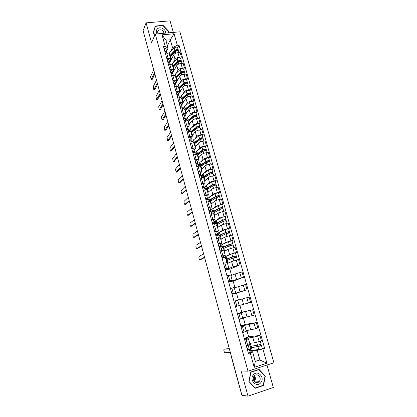 <?xml version="1.0" encoding="UTF-8"?>
<svg xmlns="http://www.w3.org/2000/svg" width="417" height="417" viewBox="0 0 417 417"><rect width="100%" height="100%" fill="white"/><g stroke="black" fill="none" stroke-linecap="round" stroke-linejoin="round"><path stroke-width="0.63" d="M173.321 32.411L170.068 20.85L146.106 22.846L143.094 30.66L241.943 395.295L247.99 396.15L273.328 387.508L267 365.042M248.006 371.198L273.906 362.8L179.899 31.812L155.27 34.053L248.006 371.198L241.115 370.958L247.99 396.15M146.106 22.846L151.548 42.784L155.27 34.053M151.418 61.372L151.553 61.872M241.844 394.93L231.638 357.916L241.766 394.915M249.694 343.243L254.323 342.852L261.495 340.981L259.947 335.482L252.791 337.363L244.326 338.594M246.139 339.662L247.677 345.213L249.986 344.296L248.454 338.786L244.737 340.084M247.677 345.213L246.275 345.646M248.636 336.759L259.947 335.482M244.242 338.296L248.688 336.957L246.88 330.452M244.482 339.146L248.449 338.776M246.166 330.556L250.706 329.915L257.842 328.023L256.304 322.57L249.189 324.473L240.854 326.052M242.647 332.531L246.369 331.28L244.847 325.813L241.125 327.017M245.206 324.436L256.304 322.57M240.802 325.859L245.243 324.562L243.366 317.827M240.953 326.412L244.847 325.807M242.663 317.968L254.214 315.169L252.692 309.763L237.414 313.615M239.05 319.531L242.777 318.374L241.271 312.948L237.539 314.064M241.803 312.208L252.692 309.763M237.388 313.521L241.818 312.265L239.879 305.301M237.461 313.777L241.271 312.948M239.191 305.479L250.622 302.424L249.111 297.06L237.732 300.23M235.48 306.636L239.217 305.578L237.721 300.193L233.979 301.21M232.04 294.193L247.057 289.779L245.556 284.462L234.297 287.886M231.941 293.844L235.688 292.88L232.003 294.063M238.415 300.037L236.475 293.073L232.055 294.266M236.491 293.12L247.057 289.779M235.688 292.88L234.203 287.542L230.455 288.47M228.662 282.007L243.518 277.242L242.032 271.967L235.063 273.948L230.893 275.637M228.433 281.162L232.186 280.292L228.579 281.694M234.969 287.652L233.124 281.027L228.714 282.173M233.155 281.136L243.518 277.242M232.186 280.287L230.716 274.996L226.957 275.83M225.316 269.914L233.061 266.797L240.01 264.805L238.534 259.572L231.602 261.574L227.515 263.487M224.951 268.584L228.714 267.803L225.18 269.418M231.55 275.371L229.798 269.069L225.394 270.18M229.845 269.246L240.01 264.805M228.714 267.792L227.255 262.548L223.486 263.294M226.895 255.856L229.616 254.479L236.533 252.467L235.068 247.276L228.167 249.298L224.164 251.435M221.995 257.914L225.18 256.726M221.495 256.106L225.269 255.412L221.813 257.242M224.961 257.581L222.099 258.279M225.164 256.684L231.888 253.885L236.533 252.467M225.269 255.402L223.82 250.205L220.046 250.857M223.616 243.742L226.202 242.261L233.082 240.228L231.628 235.079L224.763 237.122L220.838 239.478M220.536 245.504L221.849 244.748M218.07 243.731L221.854 243.127L220.166 244.18M221.651 245.806L220.682 246.035M232.003 240.833L233.082 240.228M221.849 243.111L220.416 237.961L216.632 238.524M220.327 231.727L222.814 230.137L229.658 228.089L228.214 222.98L221.385 225.039L217.538 227.614M217.257 233.692L218.55 232.868M214.672 231.456L218.466 230.94L216.814 232.102M218.378 234.119L217.351 234.349M228.599 228.751L229.658 228.089M218.461 230.919L217.038 225.811L213.243 226.29M217.048 219.816L219.451 218.112L226.259 216.042L224.831 210.976L218.034 213.056L214.265 215.839M214.004 221.974L215.271 221.078M211.304 219.279L215.104 218.847L213.494 220.113M215.141 222.516L213.765 222.819M225.227 216.762L226.259 216.042M215.099 218.826L213.686 213.759L209.887 214.156M213.791 208L216.115 206.18L222.892 204.095L221.474 199.071L219.248 199.524C217.137 199.998 215.625 200.546 214.713 201.166L211.018 204.158M210.569 210.507L212.018 209.381M207.963 207.202L211.768 206.853L210.194 208.224M211.93 211.002L210.512 211.299M221.875 204.872L222.892 204.095M211.763 206.827L210.366 201.807C210.236 201.541 209.423 201.552 207.927 201.838L206.556 202.12M210.549 196.277L212.806 194.348C213.713 193.707 215.219 193.154 217.325 192.685L219.545 192.242L218.138 187.259L215.923 187.692C213.817 188.156 212.31 188.713 211.414 189.37L207.796 192.571M207.171 199.024L208.792 197.773M204.643 195.219L206.014 194.942C207.51 194.666 208.328 194.666 208.458 194.953L206.921 196.428M208.745 199.576L207.843 199.759M218.555 193.071L219.545 192.242M208.453 194.927L207.067 189.949C206.931 189.646 206.113 189.636 204.617 189.907L203.251 190.178M207.327 184.642L209.522 182.604C210.413 181.927 211.909 181.364 214.015 180.91L216.23 180.483L214.833 175.536L212.618 175.953C210.517 176.401 209.026 176.97 208.14 177.663L204.596 181.067M204.283 187.468L205.591 186.253M201.354 183.329L202.725 183.068C204.215 182.802 205.034 182.828 205.174 183.146L203.673 184.726M205.591 188.234L204.695 188.411M215.255 181.369L216.23 180.483M205.169 183.12L203.793 178.179C203.647 177.85 202.829 177.814 201.338 178.075L199.972 178.33M204.127 173.102L206.264 170.954C207.14 170.24 208.63 169.662 210.726 169.224L212.941 168.817L211.555 163.907L209.344 164.308C207.249 164.741 205.763 165.325 204.893 166.049L201.421 169.656M201.249 175.99L202.417 174.822M198.091 171.538L199.456 171.288C200.947 171.038 201.771 171.085 201.917 171.434L200.452 173.112M202.459 176.98L201.573 177.147M211.987 169.75L212.941 168.817M201.911 171.403L200.546 166.508C200.395 166.143 199.571 166.086 198.08 166.331L196.72 166.576M200.947 161.655L203.032 159.393C203.897 158.642 205.373 158.053 207.468 157.626L209.673 157.24L208.302 152.372L206.092 152.752C204.002 153.175 202.532 153.764 201.672 154.53L198.273 158.33M198.122 164.715L199.263 163.48M194.854 159.836L196.214 159.602C197.705 159.362 198.528 159.435 198.685 159.815L197.257 161.593M199.352 165.81L198.471 165.966M208.74 158.231L209.673 157.24M198.68 159.779L197.33 154.926C197.168 154.53 196.339 154.452 194.854 154.681L193.488 154.915M197.794 150.292L199.826 147.926C200.676 147.138 202.141 146.539 204.231 146.122L206.436 145.757L205.07 140.92L202.87 141.285C200.78 141.691 199.321 142.296 198.476 143.099L195.151 147.092M195.015 153.524L196.136 152.221M191.638 148.233L193.003 148.004C194.489 147.78 195.312 147.873 195.479 148.285L194.082 150.162M205.518 146.794L206.436 145.757M195.469 148.249L194.134 143.432C193.962 143.01 193.134 142.906 191.648 143.125L190.288 143.349M194.661 139.017L196.647 136.541C197.476 135.723 198.935 135.113 201.02 134.707L203.22 134.357L201.87 129.562L199.67 129.906C197.59 130.302 196.136 130.917 195.307 131.756L192.049 135.937M191.935 142.416L193.029 141.05M188.453 136.713L189.813 136.5C191.294 136.286 192.128 136.401 192.3 136.844L190.939 138.814M202.323 135.447L203.22 134.357M192.289 136.802L190.96 132.033C190.783 131.579 189.954 131.454 188.468 131.657L187.113 131.871M191.549 127.831L193.488 125.251C194.306 124.396 195.755 123.771 197.835 123.385L200.03 123.051L198.69 118.292L196.496 118.616C194.416 119.001 192.972 119.627 192.159 120.497L188.969 124.865M188.88 131.391L189.949 129.963M185.289 125.288L186.644 125.079C188.13 124.886 188.964 125.022 189.141 125.491L187.812 127.555M199.154 124.188L200.03 123.051M189.13 125.449L187.817 120.716C187.629 120.232 186.795 120.086 185.315 120.278L183.96 120.482M188.463 116.729L190.355 114.044C191.158 113.153 192.602 112.522 194.671 112.142L196.866 111.829L195.537 107.106L193.342 107.414C191.273 107.789 189.834 108.425 189.037 109.327L185.914 113.877M186.018 120.205L186.889 118.96M182.151 113.95L183.506 113.752C184.986 113.57 185.82 113.732 186.013 114.227L184.715 116.385M196.006 113.012L196.866 111.829M183.772 107.742L184.392 106.564L185.096 109.092L184.695 109.494C184.502 108.978 183.662 108.811 182.182 108.988L180.832 109.181M185.398 105.715L187.243 102.921C188.036 101.998 189.469 101.357 191.539 100.992L193.728 100.69L192.404 96.004L190.215 96.301C188.15 96.661 186.722 97.307 185.935 98.24L182.881 102.978M183.277 108.915L183.855 108.039M179.039 102.697L180.389 102.514C181.869 102.342 182.703 102.525 182.901 103.051L181.64 105.298M192.883 101.925L193.728 100.69M182.891 103.004L181.593 98.349C181.395 97.807 180.556 97.62 179.075 97.786L177.731 97.964M182.354 94.779L184.158 91.886C184.94 90.932 186.363 90.275 188.427 89.926L190.611 89.639L189.297 84.99L187.113 85.266C185.054 85.615 183.636 86.272 182.86 87.242L179.784 92.293M180.504 97.75L180.842 97.203M175.948 91.537L177.298 91.359C178.773 91.203 179.612 91.401 179.821 91.959L178.585 94.299M189.787 90.922L190.611 89.639M179.805 91.907L178.523 87.294C178.314 86.726 177.47 86.517 175.995 86.668L174.65 86.84M179.336 83.926L181.098 80.934C181.864 79.949 183.277 79.282 185.336 78.938L187.514 78.677L186.217 74.059L184.038 74.32C181.979 74.659 180.571 75.326 179.81 76.327L175.625 83.609M172.883 80.46L174.228 80.293C175.703 80.147 176.547 80.372 176.756 80.95L175.557 83.379M186.712 80.001L187.514 78.677M176.745 80.898L175.468 76.321C175.255 75.727 174.41 75.498 172.935 75.639L171.59 75.795M176.339 73.152L178.059 70.066C178.815 69.045 180.217 68.372 182.271 68.039L184.444 67.794L183.157 63.212L180.978 63.457C178.929 63.78 177.527 64.458 176.782 65.49L172.654 73.084M174.885 75.769L175.354 74.096L180.18 69.467C181.692 68.524 182.834 68.362 183.61 68.987L184.304 71.458M169.839 69.467L171.184 69.311C172.654 69.18 173.498 69.42 173.722 70.03L172.555 72.542M183.657 69.165L184.444 67.794M173.707 69.973L172.445 65.433C172.221 64.812 171.371 64.562 169.901 64.687L168.562 64.838M173.363 62.467L175.041 59.277C175.781 58.229 177.178 57.541 179.227 57.223L181.4 56.988L180.118 52.443L177.95 52.672C175.901 52.985 174.509 53.673 173.774 54.736L169.651 62.743M166.821 58.557L168.16 58.411C169.63 58.291 170.48 58.552 170.704 59.188L169.568 61.789M180.629 58.411L181.4 56.988M170.689 59.131L169.438 54.627C169.208 53.981 168.359 53.71 166.889 53.824L165.549 53.965M188.103 129.494L188.031 129.234M191.267 140.904L191.174 140.576M194.458 152.408L194.343 152.002M197.668 163.996L197.538 163.521M200.911 175.682L200.759 175.13M204.174 187.457L204.002 186.832M207.374 198.982L207.275 198.628M223.606 257.524L223.314 256.476M226.931 269.507L226.718 268.736M230.278 281.584L230.142 281.094M239.108 313.412L239.035 313.151M242.637 326.141L242.48 325.578M246.197 338.969L245.957 338.104M254.865 360.069L259.911 360.007L257.2 350.322L253.291 350.53M251.279 350.634L249.72 350.718M250.049 351.891L252.556 351.771L255.261 361.487L259.911 360.007L266.906 363.212L254.224 367.309L250.242 352.944L252.556 351.771M167.425 45.792L170.308 39.797L165.877 40.22L168.067 48.106L165.226 46.449L163.516 46.621L248.454 353.501L250.242 352.944M165.226 46.449L162.005 34.851L174.071 33.741L177.314 45.25L172.508 47.658L170.308 39.797L174.071 33.741M257.2 350.322L264.649 348.445L178.992 45.083L177.314 45.25M262.898 348.993L266.906 363.212M250.805 372.058L248.892 381.508L255.277 388.258L263.502 385.48L265.327 376.061L259.014 369.384L250.805 372.058M168.322 32.865L168.781 31.395L163.13 25.369L155.343 26.036L153.185 32.797L154.983 34.72M170.412 51.854L172.508 47.658M168.067 48.106L166.607 51.114M252.045 347.47L251.962 347.173L250.476 347.752L251.295 350.702L264.649 348.445M249.59 350.249L250.601 349.936M177.621 47.736L178.992 45.083M251.284 346.282L251.56 347.262M227.083 259.306L227.343 260.255M223.747 247.328L223.976 248.157M220.437 235.443L220.64 236.158M217.158 223.653L217.325 224.257M213.9 211.951L214.041 212.446M210.668 200.337L210.778 200.728M254.224 367.309L255.261 361.487M165.877 40.22L162.005 34.851M264.915 376.04L265.327 376.061M262.793 385.417L263.502 385.48M163.005 25.656L163.13 25.369M153.347 32.969L155.489 26.302L163.031 25.656L168.504 31.494L168.072 32.891L168.781 31.395M248.933 347.908L247.099 348.607M224.888 348.966L229.298 348.648M248.282 349.654L247.469 349.952M248.277 349.634L247.265 349.206M247.161 348.831L249.34 349.347L247.495 350.04M250.169 352.365L248.334 353.084M229.36 348.862L224.065 349.217C223.601 350.16 223.861 351.322 224.846 352.693L230.34 352.48M250.784 348.857L250.143 348.899L250.429 349.941L251.076 349.91M250.143 348.899L250.742 348.711M251.962 347.173L251.508 347.465L252.306 347.434L258.728 346.397L261.506 345.584L262.35 348.586M250.476 347.752L257.909 346.678L261.506 345.584M260.026 344.624L260.39 345.928M249.585 344.551L250.091 346.355L257.508 345.26L261.105 344.171L260.312 341.341M249.747 343.431L252.144 343.035M260.969 344.275L261.334 345.568M254.073 376.202C254.683 377.818 254.631 379.397 253.917 380.935M260.792 382.681C265.301 377.604 257.586 369.441 253.39 374.852C248.808 379.913 256.622 388.17 260.792 382.681M259.244 381.414L259.291 381.357C262.288 377.854 257.018 372.397 254.182 376.066L254.068 376.212C251.175 379.757 256.465 385.073 259.244 381.414M254.412 375.816C255.657 377.526 255.704 379.256 254.552 381.002L254.224 381.362M249.09 381.419L250.94 372.261L258.894 369.671L265.009 376.144L263.242 385.266L255.272 387.951L248.913 381.404M258.186 369.655L258.894 369.671M254.959 387.919L255.272 387.951M165.669 33.11C166.081 29.44 160.488 26.302 157.678 28.637C156.078 30.04 155.859 31.796 157.016 33.897M163.99 33.261C163.261 30.191 161.442 29.174 158.523 30.217L157.584 31.817L158.064 33.798M153.242 32.86L155.489 26.302M155.035 34.601L153.393 32.854M219.175 247.719L219.775 246.734L218.941 246.864M219.53 248.042L220.796 246.452L218.909 246.76M220.004 243.643L218.122 243.919M204.591 257.503L200.77 259.598M221.896 250.419L221.166 247.792L219.279 248.105M203.6 253.849L199.076 256.471C198.695 257.513 198.914 258.613 199.738 259.77L204.523 257.253M215.834 235.652L216.387 234.505L215.547 234.615M216.725 235.626L217.408 234.229L215.516 234.495M216.621 231.445L214.734 231.675M201.489 246.061L197.721 248.381M217.768 235.579L215.881 235.824M200.488 242.376L196.058 245.264C195.688 246.317 195.901 247.406 196.704 248.542L201.406 245.749M212.545 223.637L213.024 222.381L212.185 222.47M213.525 223.418L214.041 222.099L212.149 222.324M213.264 219.342L211.372 219.53M198.409 234.703L194.692 237.237M214.406 223.444L212.514 223.648M197.403 230.987L193.061 234.135C192.701 235.198 192.909 236.283 193.691 237.393L198.31 234.338M209.329 211.523L209.694 210.35L208.849 210.418M210.309 211.325L210.705 210.074L208.808 210.251M209.933 207.343L208.036 207.478M195.354 223.429L191.684 226.181M211.065 211.409L209.167 211.565M194.338 219.686L190.084 223.09C189.735 224.164 189.938 225.243 190.705 226.332L195.239 223.012M206.107 199.514L206.384 198.414L205.545 198.461M207.087 199.336L207.395 198.138L205.492 198.278M206.634 195.432L204.731 195.526M192.32 212.237L188.703 215.198M207.749 199.467L205.852 199.576M191.299 208.469L187.134 212.123C186.79 213.207 186.988 214.281 187.739 215.349L192.19 211.768M202.897 187.603L203.105 186.576L202.261 186.602M203.871 187.457L204.111 186.3L202.203 186.394M203.355 183.616L201.447 183.668M189.308 201.135L185.742 204.299M204.466 187.619L202.558 187.686M188.281 197.33L184.199 201.234C183.866 202.328 184.064 203.402 184.794 204.45L189.167 200.608M199.691 175.797L199.852 174.827L199.003 174.838M200.666 175.672L200.853 174.551L198.94 174.608M200.103 171.898L198.19 171.903M186.321 190.11L182.802 193.478M201.202 175.87L199.295 175.891M185.284 186.279L181.286 190.428C180.962 191.533 181.155 192.597 181.869 193.624L186.164 189.532M196.501 164.084L196.621 163.172L195.771 163.162M197.476 163.98L197.616 162.901L195.703 162.917M196.876 160.269L194.963 160.232M183.355 179.164L179.883 182.735M197.971 164.209L196.058 164.183M182.307 175.307L178.398 179.696C178.08 180.811 178.273 181.875 178.971 182.881L183.183 178.533M193.332 152.466L193.42 151.606L192.565 151.579M194.301 152.387L194.411 151.335L192.492 151.314M193.676 148.728L191.757 148.65M180.41 168.301L176.99 172.065M194.76 152.638L192.842 152.575M179.357 164.418L175.526 169.047L176.089 172.216L180.222 167.618M190.178 140.941L190.241 140.133L189.386 140.086M191.148 140.889L191.226 139.867L189.308 139.804M190.501 137.282L188.578 137.162M177.486 157.517L174.113 161.473M191.575 141.16L189.652 141.05M176.422 153.607L172.68 158.465L173.232 161.624L177.288 156.787M187.045 129.51L187.087 128.749L186.232 128.686M188.015 129.478L188.072 128.483L186.149 128.384M187.348 125.918L185.419 125.757M174.582 146.81L171.559 150.907L170.673 151.063L174.369 146.028M188.416 129.77L186.488 129.619M173.514 142.875L169.849 147.967L170.391 151.11L171.559 150.907M183.928 118.162L183.954 117.453L183.099 117.37M184.898 118.157L184.94 117.187L183.011 117.047M184.22 114.649L182.292 114.446M171.7 136.182L168.744 140.466L167.853 140.628M185.284 118.47L183.35 118.282M170.626 132.22L167.04 137.537L167.577 140.67L171.476 135.353M180.837 106.908L180.848 106.246L179.993 106.142M180.092 106.126L180.081 106.471M181.807 106.924L181.828 105.981L179.899 105.803M181.119 103.463L179.185 103.223M168.843 125.632L165.945 130.099L165.049 130.266M182.172 107.252L180.238 107.023M167.759 121.639L164.251 127.185L164.778 130.307L168.604 124.751M177.767 95.743L177.767 95.123L176.907 95.003M177.048 94.977L177.048 95.503M178.737 95.785L178.742 94.857L176.808 94.643M178.038 92.365L176.099 92.084M166.002 115.155L163.172 119.799L162.26 119.976M179.086 96.124L177.147 95.858M164.913 111.141L161.483 116.906L161.999 120.018L165.752 114.227M225.357 257.383L224.805 257.659L225.076 258.644L225.67 258.504M226.796 262.543L226.301 260.771L233.061 258.06L236.606 257.174L237.362 259.859M227.468 263.315L229.704 262.465M227.385 258.915L227.463 259.181L226.937 259.176L227.619 258.821L235.209 256.116L235.475 257.346M227.463 259.181L225.936 259.452L226.801 258.999L232.686 256.721L236.23 255.835L236.439 257.159M225.076 258.644L225.633 258.368M235.131 256.111L236.095 255.929M222.073 245.566L221.531 245.874L221.802 246.854L222.397 246.713M223.356 250.158L222.959 248.735L229.626 245.806L233.16 244.946L233.895 247.557M224.106 251.222L226.202 250.351M224.028 246.854L224.122 247.203L223.595 247.156L224.263 246.755L231.774 243.903L232.029 245.081M224.122 247.203L222.595 247.427L223.444 246.916L229.251 244.477L232.79 243.622L232.994 244.915M221.834 244.685L228.464 241.667L231.998 240.817L232.785 243.611M221.802 246.854L222.35 246.546M231.69 243.888L232.66 243.731M218.816 233.838L218.284 234.177L218.55 235.152L219.144 235.016M219.644 236.814L226.217 233.65L229.746 232.822L230.46 235.35M220.77 239.222L222.767 238.321M220.697 234.891L220.812 235.313L220.275 235.23L220.927 234.781L226.671 232.18L228.365 231.784L228.605 232.915M220.812 235.313L219.279 235.501L220.108 234.933L225.847 232.332L229.376 231.503L229.574 232.769M218.524 232.78L225.065 229.543L228.594 228.719L229.376 231.498M218.55 235.152L219.087 234.813M228.281 231.758L229.251 231.628M215.584 222.204L215.057 222.574L215.328 223.538L215.917 223.408M216.355 224.972L222.834 221.594C224.523 220.942 225.696 220.671 226.358 220.791L227.051 223.241M217.46 227.317L219.384 226.379M217.393 223.022L217.528 223.517L216.981 223.392L217.617 222.907L223.293 220.15L224.982 219.764L225.211 220.848M217.528 223.517L215.99 223.663L216.798 223.043L222.47 220.285C224.153 219.629 225.326 219.363 225.993 219.483L226.181 220.723M215.24 220.968L221.693 217.518C223.371 216.856 224.549 216.59 225.216 216.725L225.988 219.472M215.328 223.538L215.855 223.173M224.899 219.733L225.873 219.623M212.373 210.658L211.862 211.054L212.128 212.013L212.717 211.888M213.087 213.223L219.483 209.631C221.151 208.953 222.324 208.693 222.996 208.854L223.668 211.226M214.171 215.506L216.042 214.526M214.114 211.247L214.27 211.81L213.713 211.648L214.338 211.122L219.941 208.208L221.63 207.838L221.844 208.875M214.166 211.429L214.854 210.851M214.27 211.81L212.727 211.919L213.52 211.247L219.118 208.333C220.786 207.65 221.959 207.395 222.631 207.557L222.814 208.771M211.982 209.251L218.346 205.586C220.014 204.903 221.187 204.648 221.86 204.82L222.631 207.546M212.128 212.013L212.644 211.617M221.542 207.796L222.516 207.713M209.193 199.201L208.688 199.628L208.948 200.577L209.657 200.431M209.845 201.562L216.152 197.762C217.81 197.064 218.982 196.808 219.665 197.012L220.312 199.31M210.913 203.788L212.738 202.766M210.861 199.561L211.033 200.196L210.47 199.998L211.08 199.43L216.616 196.365L218.299 196.006L218.503 196.996M210.981 199.993L211.591 199.149M211.033 200.196L210.21 200.52L209.485 200.269L210.262 199.545L215.792 196.475C217.45 195.771 218.617 195.521 219.3 195.724L219.478 196.913M208.75 197.622L215.031 193.754C216.684 193.045 217.851 192.795 218.534 193.008L219.295 195.714M210.866 199.581L211.669 199.42M208.948 200.577L209.454 200.155M218.211 195.959L219.191 195.896M206.029 187.832L205.539 188.286L205.8 189.224L206.957 189M207.072 188.979L207.76 188.698M206.691 189.735L212.852 185.987C214.494 185.263 215.662 185.023 216.355 185.263L216.981 187.483M207.682 192.159L209.464 191.095M207.63 187.968L207.828 188.672L207.254 188.437L207.848 187.827L213.322 184.611L215 184.267L215.193 185.211M207.817 188.64L208.495 188.031L208.354 187.53M207.828 188.672L207.009 189L206.274 188.703L207.03 187.931L212.493 184.71C214.135 183.986 215.302 183.741 215.996 183.986L216.162 185.148M205.545 186.086L206.285 185.263L211.737 182.01C213.374 181.275 214.541 181.035 215.235 181.291L215.99 183.975M207.692 188.187L208.495 188.031M205.8 189.224L206.3 188.771M214.906 184.21L215.891 184.168M202.996 177.903L204.121 177.689M202.897 176.547L202.412 177.027L202.657 177.908M203.673 178.028L209.579 174.306C211.205 173.561 212.373 173.326 213.071 173.608L213.676 175.755M204.471 180.618L206.217 179.513M204.429 176.464L204.643 177.235L204.059 176.964L204.643 176.318L210.048 172.951L211.721 172.617L211.904 173.519M204.783 177.277L205.346 176.73L205.143 176.005M204.643 177.235L203.83 177.574L203.084 177.23L203.824 176.407L209.219 173.039C210.851 172.289 212.013 172.054 212.717 172.341L212.878 173.477M202.365 174.634L203.084 173.759L208.469 170.36C210.095 169.604 211.257 169.37 211.961 169.667L212.712 172.325M204.544 176.881L205.346 176.73M202.73 177.903L203.225 177.418M211.633 172.555L212.613 172.539M199.785 165.346L199.399 166.18M200.556 166.539L206.326 162.719C207.942 161.947 209.105 161.718 209.814 162.041L210.397 164.116M201.291 169.172L203.001 168.02M201.249 165.049L201.484 165.883L200.895 165.58L201.463 164.892L206.801 161.384L208.474 161.061L208.641 161.921M202.193 165.424L202 164.543M201.484 165.883L200.676 166.232L199.92 165.846L200.64 164.97L205.977 161.457C207.588 160.686 208.75 160.462 209.459 160.785L209.615 161.895M199.206 163.271L199.91 162.343L205.227 158.799C206.842 158.022 208 157.798 208.714 158.132L209.454 160.769M201.421 165.658L201.995 165.554M208.38 160.993L209.365 160.993M197.403 155.202L203.105 151.215C204.705 150.422 205.868 150.203 206.582 150.563L207.145 152.57M198.127 157.808L199.811 156.615M198.205 154.598L197.752 154.285L198.304 153.56L203.579 149.906L205.247 149.594L205.404 150.412M199.018 154.035L198.857 153.456L199.493 152.737M198.096 153.717L198.32 154.519M197.84 154.848L197.33 154.936M196.793 154.598L197.486 153.623L202.751 149.969C204.356 149.171 205.513 148.958 206.233 149.317L206.384 150.407M196.073 151.996L196.761 151.017L202.016 147.331C203.611 146.529 204.768 146.315 205.492 146.685L206.227 149.302M196.694 154.233L196.412 154.556M198.315 153.55L198.857 153.456M205.154 149.515L206.139 149.541M194.275 143.943L199.905 139.804C201.494 138.991 202.652 138.783 203.376 139.179L203.918 141.113M194.994 146.534L196.642 145.298M194.979 143.38L194.63 143.073L195.172 142.312L200.384 138.517L202.047 138.215L202.193 138.991M195.87 142.734L196.902 141.05M194.963 142.473L195.177 143.234M193.686 143.094L199.555 138.564C201.145 137.751 202.302 137.542 203.027 137.944L203.173 139.007M192.962 140.805L193.629 139.778L198.82 135.947C200.405 135.124 201.562 134.92 202.292 135.327L203.022 137.923M194.984 142.546L195.782 142.416M201.948 138.131L202.938 138.178M191.168 132.773L196.73 128.483C198.304 127.644 199.462 127.446 200.191 127.878L200.718 129.744M191.883 135.343L193.504 134.065M191.799 132.236L191.533 131.944L192.06 131.147L197.21 127.211L198.873 126.924L199.003 127.659M192.743 131.517L194.249 129.478M191.856 131.319L192.06 132.038M190.699 131.736L196.386 127.253C197.96 126.414 199.112 126.215 199.847 126.653L199.988 127.691M189.876 129.703L190.527 128.624L195.656 124.652C197.225 123.813 198.383 123.614 199.118 124.058L199.842 126.632M191.929 131.584L192.727 131.459M198.773 126.836L199.764 126.898M188.088 121.691L193.577 117.245C195.14 116.39 196.292 116.197 197.038 116.666L197.543 118.459M188.797 124.24L190.392 122.921M188.656 121.17L188.974 120.07L194.061 115.999L195.719 115.723L195.844 116.411M190.1 120.023L191.549 118.011M188.776 120.247L188.964 120.925M187.718 120.529L193.238 116.025C194.796 115.165 195.948 114.972 196.694 115.452L196.824 116.463M186.811 118.683L187.447 117.552L192.513 113.445C194.072 112.585 195.224 112.392 195.969 112.877L196.688 115.426M188.901 120.701L189.328 120.638M195.62 115.624L196.61 115.712M185.028 110.687L190.454 106.095C192.002 105.22 193.154 105.032 193.9 105.537L194.39 107.268M185.732 113.221L187.301 111.86M185.555 110.182L185.914 109.072L190.939 104.87L192.591 104.604L192.701 105.256M187.541 108.524L188.812 106.648M185.716 109.259L185.899 109.895M185.096 109.092L190.11 104.886C191.664 104.005 192.81 103.823 193.561 104.333L193.686 105.324M184.392 106.564L189.396 102.327C190.944 101.44 192.091 101.258 192.842 101.779L193.556 104.307M192.492 104.5L193.488 104.604M181.989 99.772L187.348 95.029C188.891 94.133 190.037 93.955 190.793 94.497L191.262 96.16M182.688 102.285L184.236 100.878M182.484 99.267L182.875 98.162L187.838 93.825L189.49 93.57L189.589 94.179M184.934 97.135L186.055 95.384M182.677 98.349L182.844 98.954M181.661 98.584L187.014 93.83C188.552 92.928 189.699 92.751 190.454 93.299L190.574 94.268M180.754 96.885L181.359 95.66L186.3 91.292C187.838 90.385 188.984 90.208 189.74 90.765L190.449 93.272M189.386 93.46L190.381 93.585M174.718 84.661L174.713 84.083L173.847 83.947M174.03 83.916L174.035 84.615M175.687 84.724L175.682 83.817L173.743 83.572M174.984 81.346L173.039 81.028M163.183 104.75L160.415 109.577L159.497 109.76M176.021 85.084L174.077 84.776M162.088 100.711L158.731 106.695L159.242 109.796L162.917 103.781M178.976 88.936L184.272 84.052C185.794 83.129 186.941 82.962 187.707 83.541L188.156 85.136M179.67 91.427L181.192 89.983M179.446 88.43L179.857 87.33L184.762 82.863L186.409 82.623L186.498 83.191M182.292 85.85L183.277 84.218M179.664 87.528L179.821 88.091M178.653 87.758L183.939 82.858C185.461 81.935 186.607 81.768 187.374 82.352L187.488 83.296M177.762 86.11L178.346 84.839L183.23 80.34C184.752 79.412 185.899 79.246 186.665 79.835L187.363 82.321M186.305 82.503L187.301 82.649M171.689 73.663L171.674 73.126L170.814 72.98M171.027 72.944L171.043 73.778M172.659 73.752L172.643 72.866L170.704 72.584M171.95 70.416L170.006 70.061M160.383 94.424L157.673 99.423L156.75 99.616M172.982 74.122L171.033 73.778M159.278 90.364L156 96.562L156.505 99.653L160.107 93.408M175.984 78.177L181.218 73.152C182.729 72.214 183.871 72.052 184.642 72.662L185.075 74.195M176.678 80.653L178.174 79.167M176.438 77.671L176.865 76.582L181.708 71.985L183.355 71.755L183.433 72.287M179.623 74.659L180.488 73.142M176.672 76.78L176.818 77.312M175.661 77.009L180.884 71.969C182.396 71.031 183.537 70.869 184.309 71.484L184.418 72.412M183.245 71.63L184.246 71.792M168.682 62.753L168.661 62.258L167.801 62.091M168.046 62.055L168.067 62.852M169.656 62.863L169.625 61.997L167.686 61.68M168.942 59.568L166.993 59.172M157.6 84.171L154.957 89.342L154.029 89.546M169.964 63.248L168.015 62.863M156.495 80.085L153.289 86.491L153.784 89.577L157.313 83.108M173.019 67.502L178.184 62.336C179.685 61.377 180.827 61.226 181.603 61.872L182.015 63.337M173.701 71.151L173.503 70.791M173.701 69.962L175.176 68.435M173.456 66.986L173.889 65.912L178.679 61.19L180.321 60.971L180.389 61.466M176.933 63.566L177.694 62.164M173.701 66.121L173.842 66.611M172.695 66.345L177.856 61.163C179.352 60.204 180.493 60.048 181.275 60.7L181.379 61.601M171.84 64.797L172.388 63.436L177.157 58.682C178.653 57.718 179.795 57.562 180.577 58.224L181.265 60.668M180.212 60.84L180.29 61.122L181.213 61.023M165.695 51.927L165.674 51.468L164.809 51.286M165.08 51.249L165.111 52.01M166.67 52.062L166.633 51.208L164.689 50.858M165.956 48.805L164.001 48.372M154.843 73.986L152.257 79.334L151.319 79.543M166.967 52.453L165.017 52.031M153.727 69.879L150.594 76.499L151.084 79.569L154.54 72.881M170.073 56.905L175.171 51.604C176.662 50.624 177.798 50.478 178.585 51.161L178.982 52.563M170.767 60.58L170.543 59.886M170.72 59.396L172.205 57.781M170.506 56.378L170.939 55.32L175.672 50.478L177.308 50.264L177.366 50.723M174.233 52.563L174.895 51.27M170.756 55.534L170.881 55.987M169.75 55.758L174.848 50.436C176.334 49.461 177.475 49.31 178.262 49.998L178.356 50.879M168.869 54.028L169.443 52.855L174.155 47.976C175.64 46.991 176.777 46.845 177.569 47.538L178.252 49.967M177.199 50.129L177.282 50.426L178.205 50.327M173.774 54.736L175.041 59.277M176.782 65.49L178.059 70.066M179.81 76.327L181.098 80.934M182.86 87.242L184.158 91.886M185.935 98.24L187.243 102.921M189.037 109.327L190.355 114.044M192.159 120.497L193.488 125.251M195.307 131.756L196.647 136.541M198.476 143.099L199.826 147.926M201.672 154.53L203.032 159.393M204.893 166.049L206.264 170.954M208.14 177.663L209.522 182.604M211.414 189.37L212.806 194.348M214.713 201.166L216.115 206.18M218.034 213.056L219.451 218.112M221.385 225.039L222.814 230.137M224.763 237.122L226.202 242.261M228.167 249.298L229.616 254.479M231.602 261.574L233.061 266.797M235.063 273.948L236.533 279.218M238.55 286.427L240.036 291.733M242.068 299.005L243.564 304.358M245.613 311.687L247.119 317.082M249.189 324.473L250.706 329.915M252.791 337.363L254.323 342.852M169.901 64.687L171.184 69.311M172.935 75.639L174.228 80.293M175.995 86.668L177.298 91.359M179.075 97.786L180.389 102.514M182.182 108.988L183.506 113.752M185.315 120.278L186.644 125.079M188.468 131.657L189.813 136.5M191.648 143.125L193.003 148.004M194.854 154.681L196.214 159.602M198.08 166.331L199.456 171.288M201.338 178.075L202.725 183.068M204.617 189.907L206.014 194.942M207.927 201.838L209.334 206.915M211.263 213.864L212.68 218.982M214.619 225.988L216.053 231.148M218.013 238.211L219.451 243.408M221.427 250.528L222.881 255.772M224.872 262.95L226.337 268.235M228.344 275.475L229.819 280.803M231.842 288.1L233.332 293.474M235.37 300.829L236.872 306.25M238.931 313.667L240.447 319.13M242.517 326.61L244.044 332.12M166.889 53.824L168.16 58.411M180.978 63.457L182.271 68.039M184.038 74.32L185.336 78.938M187.113 85.266L188.427 89.926M190.215 96.301L191.539 100.992M193.342 107.414L194.671 112.142M196.496 118.616L197.835 123.385M199.67 129.906L201.02 134.707M202.87 141.285L204.231 146.122M206.092 152.752L207.468 157.626M209.344 164.308L210.726 169.224M212.618 175.953L214.015 180.91M215.923 187.692L217.325 192.685M219.248 199.524L220.666 204.559M222.605 211.45L224.033 216.527M225.983 223.476L227.427 228.589M229.392 235.595L230.846 240.75M232.832 247.807L234.291 253.01M236.293 260.125L237.768 265.368M239.785 272.541L241.271 277.826M243.304 285.061L244.805 290.383M246.854 297.681L248.365 303.05M250.435 310.404L251.957 315.82M254.042 323.232L255.579 328.69M257.68 336.17L259.228 341.674M177.95 52.672L179.227 57.223M231.675 357.416L231.816 357.932M224.065 349.217L224.966 348.94M251.487 347.71L252.311 350.681M257.909 346.678L258.748 349.691M250.273 343.358L251.097 346.313M256.7 342.373L257.508 345.26M199.972 259.791L200.869 259.577M196.949 248.558L197.84 248.35M193.941 237.409L194.833 237.205M190.96 226.337L191.851 226.144M187.999 215.349L188.885 215.162M185.059 204.439L185.946 204.257M182.146 193.608L183.027 193.436M179.247 182.855L180.128 182.688M176.37 172.179L177.251 172.018M173.514 161.577L174.395 161.426M167.869 140.607L168.744 140.466M165.069 130.229L165.945 130.099M162.296 119.929L163.172 119.799M227.171 260.317L227.953 263.122M233.061 258.06L233.828 260.802M226.024 256.2L226.801 258.999M231.888 253.885L232.686 256.721M223.809 248.23L224.581 251.013M229.626 245.806L230.377 248.48M222.673 244.143L223.444 246.916M228.464 241.667L229.251 244.477M220.468 236.236L221.239 238.993M226.217 233.65L226.947 236.262M219.342 232.18L220.108 234.933M225.065 229.543L225.847 232.332M217.158 224.336L217.919 227.072M222.834 221.594L223.548 224.137M216.042 220.317L216.798 223.043M221.693 217.518L222.47 220.285M213.874 212.529L214.63 215.245M219.483 209.631L220.176 212.112M212.764 208.542L213.52 211.247M218.346 205.586L219.118 208.333M210.616 200.817L211.367 203.512M216.152 197.762L216.835 200.181M209.511 196.855L210.262 199.545M215.031 193.754L215.792 196.475M207.379 189.193L208.125 191.867M212.852 185.987L213.514 188.348M206.285 185.263L207.03 187.931M211.737 182.01L212.493 184.71M204.174 177.658L204.909 180.311M209.579 174.306L210.22 176.605M203.084 173.759L203.824 176.407M208.469 170.36L209.219 173.039M200.989 166.216L201.719 168.849M206.326 162.719L206.957 164.955M199.91 162.343L200.64 164.97M205.227 158.799L205.977 161.457M197.825 154.858L198.555 157.47M203.105 151.215L203.715 153.393M196.761 151.017L197.486 153.623M202.016 147.331L202.751 149.969M194.692 143.589L195.411 146.179M199.905 139.804L200.499 141.926M193.629 139.778L194.353 142.364M198.82 135.947L199.555 138.564M191.58 132.403L192.294 134.978M196.73 128.483L197.309 130.547M190.527 128.624L191.241 131.188M195.656 124.652L196.386 127.253M188.489 121.305L189.203 123.859M193.577 117.245L194.14 119.252M187.447 117.552L188.156 120.101M192.513 113.445L193.238 116.025M185.424 110.291L186.133 112.825M190.454 106.095L191.002 108.045M189.396 102.327L190.11 104.886M182.385 99.355L183.084 101.873M187.348 95.029L187.879 96.926M181.359 95.66L182.052 98.172M186.3 91.292L187.014 93.83M159.539 109.697L160.415 109.577M179.367 88.508L180.061 91.005M184.272 84.052L184.788 85.892M178.346 84.839L179.039 87.33M183.23 80.34L183.939 82.858M156.802 99.543L157.673 99.423M176.37 77.739L177.058 80.215M181.218 73.152L181.718 74.94M175.354 74.096L176.042 76.572M180.18 69.467L180.884 71.969M154.087 89.452L154.957 89.342M173.394 67.048L174.077 69.509M178.184 62.336L178.669 64.072M172.388 63.436L173.071 65.891M177.157 58.682L177.856 61.163M151.387 79.439L152.257 79.334M170.444 56.441L171.121 58.88M175.171 51.604L175.646 53.287M169.443 52.855L170.12 55.289M174.155 47.976L174.848 50.436M184.695 109.489L185.998 114.185M151.35 61.68L151.668 62.284M231.617 357.202L231.638 357.916M248.944 347.919L248.157 345.067M250.184 352.381L249.345 349.357M254.552 381.002L259.291 381.357M220.796 246.442L220.014 243.622M217.403 234.218L216.626 231.419M218.482 238.107L217.773 235.553M214.041 222.089L213.269 219.316M215.094 225.889L214.406 223.418M210.7 210.059L209.939 207.312M211.732 213.77L211.07 211.377M207.39 198.122L206.634 195.396M208.396 201.75L207.755 199.435M204.106 186.284L203.355 183.579M205.086 189.824L204.466 187.582M200.848 174.535L200.103 171.856M201.807 177.996L201.208 175.828M197.611 162.88L196.876 160.222M198.549 166.258L197.971 164.162M194.405 151.319L193.676 148.681M195.318 154.613L194.76 152.591M191.221 139.841L190.496 137.229M192.117 143.057L191.575 141.113M188.062 128.457L187.348 125.866M188.932 131.595L188.411 129.718M184.929 117.161L184.215 114.592M185.779 120.221L185.278 118.412M181.822 105.954L181.114 103.406M182.646 108.936L182.166 107.195M178.737 94.831L178.033 92.303M179.539 97.74L179.075 96.061M225.164 256.669L225.936 259.452M235.433 253.01L236.225 255.829M221.828 244.67L222.595 247.427M219.639 236.793L219.941 237.878M218.518 232.759L219.279 235.501M216.345 224.951L216.553 225.691M215.235 220.947L215.99 223.663M213.082 213.196L213.196 213.608M211.977 209.225L212.727 211.919M208.745 197.59L209.485 200.269M205.534 186.05L206.274 188.703M202.354 174.598L203.084 177.23M199.196 163.229L199.92 165.846M196.058 151.95L196.782 154.545M192.946 140.758L193.592 143.067M189.86 129.651L190.413 131.636M186.795 118.626L187.259 120.289M183.756 107.685L184.132 109.03M180.738 96.827L181.025 97.859M175.672 83.791L174.978 81.284M176.459 86.627L176.01 85.016M177.741 86.048L177.944 86.772M172.633 72.834L171.945 70.348M173.399 75.597L172.972 74.054M169.62 61.966L168.932 59.501M170.365 64.656L169.954 63.175M166.623 51.176L165.945 48.732M167.353 53.793L166.956 52.38"/></g></svg>
